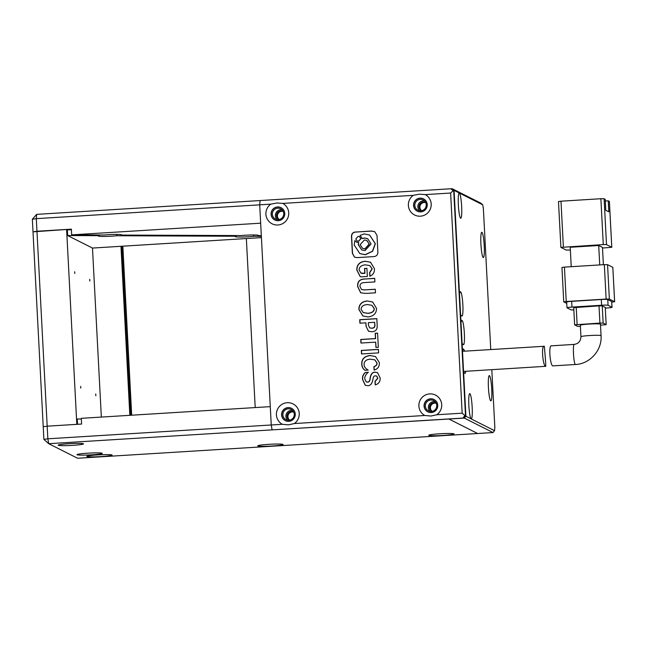 <?xml version="1.0" encoding="UTF-8"?>
<svg xmlns="http://www.w3.org/2000/svg" width="647" height="647" viewBox="0 0 647 647"><rect width="100%" height="100%" fill="white"/><g stroke="black" fill="none" stroke-linecap="round" stroke-linejoin="round"><path stroke-width="0.97" d="M420.841 210.833A5.758 5.694 -63.2 0 0 423.13 199.955A5.758 5.694 -63.2 0 0 414.953 203.951A5.758 5.694 -63.2 0 0 420.841 210.833M424.521 200.95A5.758 5.694 -63.2 0 0 419.563 210.768M278.364 219.64A5.758 5.694 -63.2 0 0 280.652 208.771A5.758 5.694 -63.2 0 0 272.484 212.766A5.758 5.694 -63.2 0 0 278.364 219.64M282.043 209.757A5.758 5.694 -63.2 0 0 277.094 219.576M116.751 234.392L116.816 235.751A11.509 0.841 -3 0 1 98.57 236.131A11.509 0.841 -3 0 1 98.473 236.026A11.509 0.841 -3 0 1 99.274 235.678L67.652 235.54L67.353 229.806L71.421 229.822M99.242 234.982L99.274 235.678M436.814 414.743L430.967 416.037L424.804 415.487A11.509 11.387 116.8 0 1 429.697 393.902A11.509 11.387 116.8 0 1 436.814 414.743L462.16 413.182L450.619 193.032L425.281 194.601A11.509 11.387 116.8 0 1 420.388 216.187A11.509 11.387 116.8 0 1 413.271 195.345L282.804 203.409A11.509 11.387 116.8 0 1 277.911 224.994A11.509 11.387 116.8 0 1 270.794 204.153L259.706 204.84L260.07 200.554L36.669 214.367L32.35 219.236L33.013 231.844L71.38 229.135L71.68 234.869L104.135 235.007A11.509 0.841 -3 0 1 121.369 234.724A11.509 0.841 -3 0 1 121.466 234.821A11.509 0.841 -3 0 1 121.054 235.071L240.991 235.573A11.509 0.841 -3 0 1 258.218 235.298A11.509 0.841 -3 0 1 258.315 235.395A11.509 0.841 -3 0 1 257.902 235.645L261.323 235.662M253.6 234.966L253.673 236.317A11.509 0.841 -3 0 1 235.427 236.705A11.509 0.841 -3 0 1 235.322 236.6A11.509 0.841 -3 0 1 236.123 236.244L116.816 235.751M236.09 235.557L236.123 236.244M425.661 202.527A4.602 4.553 -63.2 0 0 419.078 205.697A4.602 4.553 -63.2 0 0 421.512 210.752M425.718 202.648A4.602 4.553 -63.2 0 0 421.65 210.72M283.192 211.334A4.602 4.553 -63.2 0 0 276.609 214.505A4.602 4.553 -63.2 0 0 279.043 219.559M283.249 211.456A4.602 4.553 -63.2 0 0 279.172 219.527M450.619 193.032L453.078 190.752L450.983 188.754L260.07 200.554L259.706 204.84L36.305 218.646L36.669 214.367M32.35 219.236L36.305 218.646L36.968 231.262L33.013 231.844L43.891 439.378L48.687 443.68L272.088 429.875L271.239 424.982L282.335 424.295A11.509 11.387 116.8 0 1 287.228 402.709A11.509 11.387 116.8 0 1 294.345 423.55L424.804 415.487M67.353 229.806L66.601 229.426L76.815 424.351L47.182 426.179L81.595 424.052L81.296 418.318L270.284 406.639L271.239 424.982L272.088 429.875L463.001 418.067L464.853 415.479L465.848 415.099L463.147 418.148L272.088 429.875L448.905 419.021L477.64 433.514L77.575 458.246L48.687 443.68L47.846 438.795L271.239 424.982L259.706 204.84L260.668 223.183L71.68 234.869M67.652 235.54L92.481 248.06L261.42 237.611M261.356 236.349L253.673 236.317M257.902 235.645L257.878 235.193M121.029 234.618L121.054 235.071M80.689 386.38L80.778 388.127L80.689 386.38M74.68 271.724L74.769 273.463L74.68 271.724M89.723 279.31L89.82 281.049L89.723 279.31M95.732 393.966L95.821 395.713L95.732 393.966M66.601 229.426L36.968 231.262L47.182 426.179L43.228 426.761L47.182 426.179L47.846 438.795L43.891 439.378M72.488 445.362A12.665 0.93 177 0 0 83.447 443.793A12.665 0.93 177 0 0 69.18 443.688A12.665 0.93 177 0 0 58.222 445.12A12.665 0.93 177 0 0 72.488 445.362M91.3 454.841A12.665 0.93 177 0 0 102.25 453.28A12.665 0.93 177 0 0 87.984 453.175A12.665 0.93 177 0 0 77.025 454.598A12.665 0.93 177 0 0 91.3 454.841M112.02 454.97A12.665 0.93 177 0 0 99.088 454.833A12.665 0.93 177 0 0 86.86 456.337A12.665 0.93 177 0 0 86.941 456.515A12.665 0.93 177 0 0 100.795 456.596A12.665 0.93 177 0 0 112.085 455.011A12.665 0.93 177 0 0 112.02 454.97M272.104 446.009A12.665 0.93 177 0 0 283.054 444.449A12.665 0.93 177 0 0 268.788 444.335A12.665 0.93 177 0 0 257.829 445.767A12.665 0.93 177 0 0 272.104 446.009M443.066 435.439A12.665 0.93 177 0 0 454.024 433.878A12.665 0.93 177 0 0 439.758 433.773A12.665 0.93 177 0 0 428.799 435.196A12.665 0.93 177 0 0 443.066 435.439M431.355 411.484A5.758 5.694 -63.2 0 0 433.644 400.606A5.758 5.694 -63.2 0 0 425.475 404.601A5.758 5.694 -63.2 0 0 431.355 411.484M435.035 401.601A5.758 5.694 -63.2 0 0 430.085 411.419M288.877 420.291A5.758 5.694 -63.2 0 0 291.174 409.422A5.758 5.694 -63.2 0 0 282.998 413.417A5.758 5.694 -63.2 0 0 288.877 420.291M292.557 410.408A5.758 5.694 -63.2 0 0 287.608 420.226M436.232 403.299A4.602 4.553 -63.2 0 0 432.164 411.371M436.175 403.178A4.602 4.553 -63.2 0 0 429.6 406.348A4.602 4.553 -63.2 0 0 432.034 411.403M293.706 411.985A4.602 4.553 -63.2 0 0 287.122 415.156A4.602 4.553 -63.2 0 0 289.557 420.21M293.762 412.107A4.602 4.553 -63.2 0 0 289.686 420.178M81.336 419.013L77.268 418.997L77.551 424.303M255.209 407.57L246.353 238.549M130.71 415.261L121.854 246.24M120.973 246.297L129.837 415.317M101.336 417.08L92.481 248.06M482.719 204.816L481.012 203.247L452.269 188.762L454.073 190.372L459.338 193.024A12.665 1.601 86.5 0 0 459.014 193.113A12.665 1.601 86.5 0 0 458.399 205.738A12.665 1.601 86.5 0 0 460.567 218.193A12.665 1.601 86.5 0 0 460.656 218.249A12.665 1.601 86.5 0 0 461.651 206.474A12.665 1.601 86.5 0 0 459.338 193.024L482.719 204.816L483.374 208.633L490.758 349.558M472.164 407.125A12.665 1.601 86.5 0 0 469.536 393.764A12.665 1.601 86.5 0 0 468.857 405.459A12.665 1.601 86.5 0 0 471.081 418.844A12.665 1.601 86.5 0 0 471.178 418.9A12.665 1.601 86.5 0 0 472.164 407.125M491.728 389.082A12.665 1.601 86.5 0 0 489.1 375.721A12.665 1.601 86.5 0 0 488.42 387.416A12.665 1.601 86.5 0 0 490.644 400.792A12.665 1.601 86.5 0 0 491.728 389.082M481.902 232.313A12.665 1.601 86.5 0 0 481.586 232.402A12.665 1.601 86.5 0 0 480.964 245.027A12.665 1.601 86.5 0 0 483.131 257.474A12.665 1.601 86.5 0 0 483.228 257.538A12.665 1.601 86.5 0 0 484.223 245.763A12.665 1.601 86.5 0 0 481.902 232.313M464.287 418.075L493.03 432.56L477.64 433.514L448.905 419.021L464.287 418.075L465.905 416.247L463.624 372.68L464.902 373.327A12.091 1.529 86.5 0 0 465.743 371.289M452.269 188.762L450.983 188.754M454.073 190.372L459.362 291.271L460.64 291.918L459.459 293.245M464.497 351.175A12.091 1.529 86.5 0 0 463.64 349.243L462.362 348.604L462.12 344.018L463.398 344.657A12.091 1.529 86.5 0 0 464.352 333.415A12.091 1.529 86.5 0 0 462.136 320.58L460.858 319.933L460.624 315.348L461.901 315.995A12.091 1.529 86.5 0 0 462.848 304.753A12.091 1.529 86.5 0 0 460.64 291.918M491.809 369.672L494.834 427.352L494.551 430.692L465.905 416.247M494.551 430.692L493.03 432.56M600.456 324.204A10.077 0.736 177 0 0 600.367 324.115A10.077 0.736 177 0 0 589.716 324.026A10.077 0.736 177 0 0 580.343 325.255L580.941 336.723A10.077 0.736 -3 0 1 590.323 335.494A10.077 0.736 -3 0 1 600.974 335.583A10.077 0.736 -3 0 1 601.055 335.672L600.456 324.204M552.797 365.878L575.426 364.504A10.077 1.278 86.5 0 1 575.329 364.487A10.077 1.278 86.5 0 1 573.509 354.16A10.077 1.278 86.5 0 1 574.18 344.398L551.624 345.822C548.26 344.439 550.128 365.684 552.797 365.878M563.383 247.049L560.981 201.193L600.877 198.726L603.279 244.582L560.892 247.389L566.182 250.074L570.363 250.025M571.236 266.693L570.217 247.267L598.71 245.504L602.47 247.405L603.376 264.712M602.503 248.044L611.795 247.283L606.506 244.598L603.279 244.582M609.369 201.443L608.237 200.821L608.819 211.82L605.802 210.307L605.228 199.308L604.104 198.734L600.877 198.726M560.981 201.193L558.507 201.557M599.729 264.938L598.71 245.504M612.822 267.373L614.626 301.72L609.361 299.06L607.557 264.663L604.33 264.647L606.134 299.051L566.238 301.518L564.435 267.114L561.968 267.486M564.435 267.114L604.33 264.647M607.557 264.663L612.822 267.316L614.65 301.745L611.747 302.109M608.237 200.821L605.317 201.007M566.238 301.518L563.739 301.858L566.748 303.378M571.673 301.348A5.758 0.421 177 0 0 566.675 302.028L566.974 307.762A5.758 0.421 -3 0 1 571.972 307.082L571.673 301.348L601.306 299.521L601.605 305.247L571.972 307.082M611.666 301.518L611.973 307.252A5.758 0.421 -3 0 1 612.022 307.301L611.714 301.567A5.758 0.421 177 0 0 611.666 301.518L607.759 299.545A5.758 0.421 177 0 0 601.306 299.521M606.134 299.051L609.361 299.06M573.84 309.945A5.758 0.421 -3 0 1 570.937 309.784L567.023 307.81A5.758 0.421 -3 0 1 566.974 307.762M601.605 305.247A5.758 0.421 -3 0 1 608.059 305.279L607.759 299.545M611.973 307.252L608.059 305.279M612.022 307.301A5.758 0.421 -3 0 1 607.023 307.98L605.309 308.085M605.252 307.406L606.174 324.632L605.252 307.406L602.244 305.894L599.017 305.877L573.743 307.657M599.017 305.877L599.915 323.079L574.625 324.826L577.658 326.371L580.399 326.411M606.15 324.608L603.141 323.088L602.244 305.894M600.505 325.166L606.174 324.632M599.915 323.079L603.141 323.088M544.321 346.274C544.353 346.598 546.327 367.852 545.583 366.323C542.93 366.145 540.949 344.908 544.321 346.274L462.508 351.305M463.559 371.418L545.583 366.323M122.833 246.183L131.689 415.204M430.546 398.795A6.907 6.834 -63.2 0 0 427.796 411.84A6.907 6.834 -63.2 0 0 437.598 407.044A6.907 6.834 -63.2 0 0 430.546 398.795M294.345 423.55L288.497 424.844L282.335 424.295M288.069 407.602A6.907 6.834 -63.2 0 0 285.319 420.647A6.907 6.834 -63.2 0 0 295.129 415.859A6.907 6.834 -63.2 0 0 288.069 407.602M270.794 204.153L276.867 202.98L282.804 203.409M277.555 206.951A6.907 6.834 -63.2 0 0 274.805 219.996A6.907 6.834 -63.2 0 0 284.615 215.208A6.907 6.834 -63.2 0 0 277.555 206.951M413.271 195.345L419.345 194.173L425.281 194.601M420.024 198.144A6.907 6.834 -63.2 0 0 417.275 211.189A6.907 6.834 -63.2 0 0 427.085 206.393A6.907 6.834 -63.2 0 0 420.024 198.144M434.088 399.547A6.907 6.834 -63.2 0 0 424.367 404.335A6.907 6.834 -63.2 0 0 427.869 411.88M291.611 408.354A6.907 6.834 -63.2 0 0 281.89 413.142A6.907 6.834 -63.2 0 0 285.4 420.687M274.878 220.037A6.907 6.834 116.8 0 1 277.7 207.024A6.907 6.834 116.8 0 1 281.097 207.703M417.355 211.229A6.907 6.834 116.8 0 1 420.178 198.217A6.907 6.834 116.8 0 1 423.575 198.896M361.519 353.941L378.616 352.882L378.43 349.38L361.333 350.431L361.519 353.941M374.095 370.084C377.759 369.057 379.522 366.582 379.368 362.643L375.511 356.521L370.141 355.502C364.528 356.101 361.722 358.899 361.722 363.889C361.875 366.825 362.943 368.952 364.924 370.278L368.192 370.076C365.45 368.547 364.075 366.712 364.067 364.568C364.115 361.317 366.145 359.522 370.173 359.174L374.831 359.861L376.91 363.024C377.007 364.762 376.004 365.951 373.909 366.574L374.095 370.084M365.361 372.421C363.169 374.257 362.231 376.611 362.538 379.482L365.248 385.288L367.973 385.733C370.674 385.572 372.365 383.267 373.036 378.835C373.246 376.821 374.023 375.826 375.349 375.85L376.651 376.036L377.711 378.171L375.001 381.406L375.187 384.844C378.6 384.027 380.258 381.73 380.169 377.945L377.541 372.68L375.163 372.187C372.276 372.017 370.561 374.249 370.003 378.875C369.744 380.937 368.919 382.013 367.545 382.094L366.178 381.835L364.738 378.827C364.665 376.433 365.878 374.233 368.378 372.235L365.506 372.494C363.323 374.33 362.377 376.683 362.692 379.563L362.538 379.482M355.907 231.966C352.825 232.168 351.361 233.826 351.507 236.931L352.364 253.228L354.467 257.158L357.257 257.611L373.456 256.616C376.538 256.406 378.01 254.756 377.856 251.651L377.007 235.354L374.637 231.634L371.184 231.019L356.06 232.038C352.979 232.249 351.507 233.899 351.661 237.004L352.51 253.3L354.54 257.191M375.939 347.439L378.325 347.285L377.581 333.108L375.195 333.254L375.47 338.559L360.759 339.465L360.945 343.047L375.656 342.134L375.939 347.439M366.048 326.258L368.491 331.24L371.92 331.741C375.632 331.555 377.387 329.501 377.185 325.57L376.821 318.631L359.724 319.691L359.91 323.193L365.87 322.829L366.048 326.258L368.572 331.28M376.522 308.393L372.64 301.979L367.197 300.96C361.697 301.551 358.923 304.389 358.867 309.484L362.838 315.938L368.038 316.933C373.634 316.229 376.465 313.391 376.522 308.393M364.851 278.946C359.643 279.116 357.249 281.663 357.67 286.572L360.67 292.784L365.765 293.414L375.47 292.816L375.276 289.233L364.544 289.896L361.552 289.516L359.983 286.508C359.853 284.065 361.244 282.763 364.164 282.577L374.896 281.914L374.71 278.331L364.997 279.019C359.797 279.189 357.403 281.736 357.823 286.653L357.67 286.572M369.809 276.245C373.093 274.943 374.637 272.427 374.443 268.691L370.537 262.213L365.28 261.251C359.562 261.8 356.74 264.72 356.804 270.009L360.144 276.52L360.986 276.859L367.35 276.471L366.922 268.335L364.536 268.481L364.787 273.26L360.905 273.074L359.109 269.936C359.222 266.936 361.309 265.238 365.385 264.833L369.769 265.585L372.057 268.837L369.615 272.508L369.809 276.245M464.853 415.479L462.16 413.182M465.468 414.913L453.757 191.326L453.078 190.752M465.848 415.099L454.129 191.52L451.129 188.827M369.841 265.626L372.211 268.917L369.769 272.589L369.955 276.18M366.93 268.416L364.69 268.562L364.94 273.333L361.924 273.438M362.077 273.511L360.977 273.107M370.61 262.253L365.426 261.323C359.716 261.873 356.885 264.801 356.95 270.082L356.804 270.009M356.95 270.082L360.217 276.552M374.71 278.42L364.997 279.019M375.284 289.314L364.544 289.896M364.698 289.969L361.624 289.549M357.823 286.653L360.751 292.816M372.712 302.02L367.197 300.96M367.35 301.033C361.851 301.623 359.069 304.47 359.02 309.557L358.867 309.484M359.02 309.557L362.918 315.971M363.29 312.614L367.997 313.35C372.179 312.986 374.273 311.409 374.289 308.619L371.968 305.344M367.383 304.543C363.258 304.899 361.155 306.5 361.099 309.347L363.218 312.582L367.844 313.269C372.025 312.913 374.128 311.336 374.136 308.538L371.888 305.303L367.383 304.543M365.87 322.829L366.202 326.339M376.821 318.72L359.878 319.764L360.055 323.185M369.801 327.94L371.888 328.231C374.063 328.142 375.074 327.107 374.912 325.126L374.621 322.287L368.337 322.675L368.483 325.433L369.728 327.9L371.734 328.158C373.909 328.069 374.92 327.034 374.767 325.045L374.621 322.287M375.656 342.134L376.085 347.423M377.581 333.197L375.341 333.334L375.624 338.632L360.913 339.538L361.091 343.039M374.71 231.675L371.329 231.1L356.06 232.038M357.217 241.04L358.575 241.339L360.953 238.711L359.53 236.624M360.144 235.443L362.288 238.597L364.504 238.064L367.714 238.694M361.802 249.96L358.438 244.76L358.689 242.657L356.529 242.18L354.88 240.571L354.16 244.938L359.813 253.575L365.223 254.675L372.51 251.173L375.211 243.636L369.55 235.007L364.14 233.907L360.072 235.403M359.894 253.608L365.377 254.748L372.664 251.246L375.357 243.717L369.623 235.047M356.602 242.221L354.88 240.571M362.652 248.399L365.045 248.917L369.324 244.186L366.825 240.449M364.423 239.94L360.144 244.663L362.571 248.367L364.892 248.836L369.17 244.105L366.744 240.409L364.423 239.94M362.142 238.517L364.35 237.983L367.642 238.654L371.071 243.895L365.013 250.591L361.73 249.928L358.292 244.687L358.543 242.585M358.171 236.325L355.793 238.945L357.144 241.007L358.43 241.266L360.808 238.638L359.457 236.584L358.171 236.325M368.264 372.324L365.506 372.494M377.613 372.712L375.309 372.268C372.429 372.098 370.715 374.322 370.157 378.948C369.89 381.01 369.073 382.086 367.69 382.167L367.545 382.094M367.69 382.167L366.259 381.867M376.724 376.077L377.856 378.244L375.155 381.487L375.333 384.803M362.692 379.563L365.329 385.329M374.904 359.902L377.064 363.096C377.152 364.843 376.15 366.024 374.055 366.655L374.233 370.044M375.592 356.554L370.286 355.583C364.682 356.182 361.875 358.972 361.875 363.962L361.722 363.889M361.875 363.962C362.029 366.898 363.096 369.025 365.078 370.351M378.438 349.461L361.487 350.512L361.665 353.933M460.963 321.907L462.136 320.58M463.398 344.657L462.095 343.484M463.64 349.243L462.468 350.569M464.902 373.327L463.6 372.154M461.901 315.995L460.591 314.822M606.506 244.598L604.104 198.734M609.369 201.395L611.771 247.251M577.116 324.487L576.218 307.285M580.941 336.723C580.699 341.155 578.45 343.711 574.18 344.398M558.482 201.532L560.892 247.389M609.393 201.419L611.795 247.283M563.739 301.858L561.944 267.454M574.625 324.826L573.719 307.624M601.055 335.672C602.203 350.148 589.927 363.986 575.426 364.504"/></g></svg>
